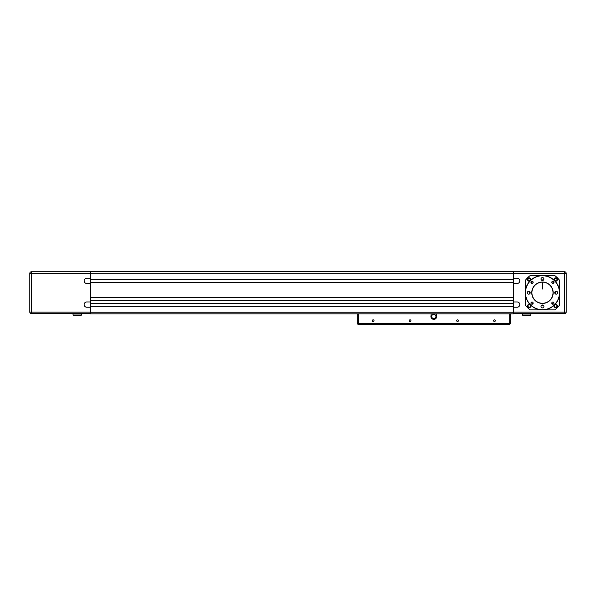 <?xml version="1.0" encoding="UTF-8"?>
<svg xmlns="http://www.w3.org/2000/svg" width="596" height="596" viewBox="0 0 596 596"><rect width="100%" height="100%" fill="white"/><g stroke="black" fill="none" stroke-linecap="round" stroke-linejoin="round"><path stroke-width="0.89" d="M431.705 316.461L431.705 316.461A2.108 2.108 0 0 1 434.871 314.636A2.108 2.108 0 0 1 434.871 318.286A2.108 2.108 0 0 1 431.705 316.461A2.108 2.108 0 0 1 433.813 314.353A2.108 2.108 0 0 1 435.922 316.461M436.712 313.824L436.451 316.461A2.637 2.637 0 0 1 433.813 319.098A2.637 2.637 0 0 1 431.176 316.461L431.176 313.824L430.915 316.461A2.898 2.898 180 0 0 433.813 319.359A2.898 2.898 180 0 0 436.712 316.461L436.712 313.824L509.237 313.824L509.237 324.373A1.058 1.058 180 0 0 510.295 323.315L357.339 323.315A1.058 1.058 180 0 0 358.39 324.373L358.39 313.824L357.339 313.824L357.339 323.315A1.058 1.058 0 0 0 358.39 324.373L509.237 324.373A1.058 1.058 0 0 0 510.295 323.315L510.295 313.824L509.237 313.824M430.915 316.461L431.176 316.461A2.637 2.637 180 0 0 433.813 319.098A2.637 2.637 180 0 0 436.451 316.461L436.712 316.461M513.454 312.244L513.454 313.824L90.458 313.824L90.458 312.244L513.454 312.244L513.454 271.627L90.458 271.627L90.458 297.627L513.454 297.627M430.915 313.824L358.39 313.824M493.615 320.678A0.857 0.857 0 0 1 494.896 319.94A0.857 0.857 0 0 1 494.896 321.423A0.857 0.857 0 0 1 493.615 320.678A0.857 0.857 180 0 0 494.471 321.535A0.857 0.857 180 0 0 495.321 320.678M456.692 320.678A0.857 0.857 0 0 1 457.974 319.94A0.857 0.857 0 0 1 457.974 321.423A0.857 0.857 0 0 1 456.692 320.678A0.857 0.857 180 0 0 457.549 321.535A0.857 0.857 180 0 0 458.406 320.678M409.221 320.678A0.857 0.857 0 0 1 410.51 319.94A0.857 0.857 0 0 1 410.51 321.423A0.857 0.857 0 0 1 409.221 320.678A0.857 0.857 180 0 0 410.078 321.535A0.857 0.857 180 0 0 410.935 320.678M372.306 320.678A0.857 0.857 0 0 1 373.588 319.94A0.857 0.857 0 0 1 373.588 321.423A0.857 0.857 0 0 1 372.306 320.678A0.857 0.857 180 0 0 373.156 321.535A0.857 0.857 180 0 0 374.012 320.678M513.454 300.481L90.458 300.481L90.458 312.244M90.458 297.627L90.458 300.481M77.271 271.761L75.916 271.761L77.271 271.761M554.355 279.539A1.296 1.296 180 0 0 555.651 280.835A1.296 1.296 180 0 0 556.947 279.539A1.296 1.296 0 0 1 555.003 280.664A1.296 1.296 0 0 1 555.003 278.414A1.296 1.296 0 0 1 556.947 279.539M527.981 279.539A1.296 1.296 180 0 0 529.278 280.835A1.296 1.296 180 0 0 530.574 279.539A1.296 1.296 0 0 1 528.63 280.664A1.296 1.296 0 0 1 528.63 278.414A1.296 1.296 0 0 1 530.574 279.539M527.981 305.912A1.296 1.296 180 0 0 529.278 307.208A1.296 1.296 180 0 0 530.574 305.912A1.296 1.296 0 0 1 528.63 307.037A1.296 1.296 0 0 1 528.63 304.787A1.296 1.296 0 0 1 530.574 305.912M554.355 305.912A1.296 1.296 180 0 0 555.651 307.208A1.296 1.296 180 0 0 556.947 305.912A1.296 1.296 0 0 1 555.003 307.037A1.296 1.296 0 0 1 555.003 304.787A1.296 1.296 0 0 1 556.947 305.912M513.454 278.22L517.149 278.22A2.637 2.637 0 0 1 519.787 280.858A2.637 2.637 0 0 1 517.149 283.495L513.454 283.495L517.149 283.495A2.637 2.637 0 0 0 519.787 280.858M513.454 301.956L517.149 301.956A2.637 2.637 0 0 1 519.787 304.593A2.637 2.637 0 0 1 517.149 307.231L513.454 307.231L517.149 307.231A2.637 2.637 0 0 0 519.787 304.593M530.626 280.336A1.557 1.557 180 0 0 529.002 278.004A1.557 1.557 180 0 0 527.818 280.083A1.557 1.557 180 0 0 530.075 280.887M554.302 305.122A1.557 1.557 180 0 0 555.241 307.417A1.557 1.557 180 0 0 556.426 304.556A1.557 1.557 180 0 0 554.861 304.563M530.067 304.563A1.557 1.557 180 0 0 527.818 305.368A1.557 1.557 180 0 0 529.002 307.447A1.557 1.557 180 0 0 530.626 305.122M554.861 280.887A1.557 1.557 180 0 0 557.215 279.539A1.557 1.557 180 0 0 555.241 278.034A1.557 1.557 180 0 0 554.31 280.336M84.125 280.858A2.637 2.637 180 0 0 86.763 283.495A2.637 2.637 0 0 1 84.125 280.858A2.637 2.637 0 0 1 86.763 278.22L90.458 278.22M84.125 304.593A2.637 2.637 180 0 0 86.763 307.231A2.637 2.637 0 0 1 84.125 304.593A2.637 2.637 0 0 1 86.763 301.956L90.458 301.956M74.634 315.798L79.909 315.798M510.295 323.315L510.295 313.824L513.454 313.824L90.458 313.824L357.339 313.824M81.488 313.69L81.488 315.008L80.698 315.798L73.844 315.798L77.271 315.798L73.844 315.798L73.047 315.008L73.047 313.69M29.8 273.34A1.579 1.579 0 0 1 31.379 271.761L90.458 271.761L31.379 271.761A1.579 1.579 180 0 0 29.8 273.34L31.379 273.34L31.379 271.761A1.579 1.579 0 0 0 29.8 273.34L29.8 312.11A1.579 1.579 180 0 0 31.379 313.69L31.379 312.11L29.8 312.11A1.579 1.579 0 0 0 31.379 313.69L90.458 313.69L31.379 313.69M90.458 307.231L86.763 307.231L90.458 307.231M90.458 283.495L86.763 283.495L90.458 283.495M90.458 306.225L513.454 306.225M90.458 271.627L513.454 271.627L90.458 271.627M90.458 282.497L513.454 282.497M90.458 279.748L513.454 279.748M90.458 303.483L513.454 303.483M524.003 315.798L529.278 315.798M530.865 313.69L530.865 315.008L530.067 315.798L523.213 315.798L522.424 315.008L522.424 313.69M530.067 315.798L523.213 315.798M526.64 271.761L527.996 271.761L526.64 271.761M513.454 312.11L566.2 312.11L566.2 273.34L564.621 273.34L564.621 313.69A1.579 1.579 0 0 0 566.036 312.818A1.579 1.579 0 0 1 564.621 313.69L513.454 313.69L564.621 313.69M566.2 273.34A1.579 1.579 0 0 0 564.621 271.761L513.454 271.761L564.621 271.761A1.579 1.579 0 0 1 566.2 273.34A1.579 1.579 180 0 0 564.621 271.761L564.621 273.34L513.454 273.34M566.2 312.11A1.579 1.579 0 0 1 566.036 312.818A1.579 1.579 0 0 0 566.2 312.11M542.598 282.176L542.598 289.038L542.33 282.176M553.013 292.725A10.549 10.549 0 0 1 542.464 303.275A10.549 10.549 0 0 1 531.915 292.725M532.824 303.908A14.766 14.766 -0 0 1 531.282 302.373M552.112 281.543A14.766 14.766 -0 0 1 553.654 283.085A14.766 14.766 -0 0 0 552.112 281.543M542.628 309.868L554.764 309.868A21.098 21.098 -0 0 0 559.607 305.025L559.607 292.725A17.142 17.142 180 0 0 542.464 275.583A17.142 17.142 180 0 0 525.322 292.725L525.322 305.025A21.098 21.098 -0 0 0 530.164 309.868L542.308 309.868M555.234 293.828A12.814 12.814 180 0 0 555.234 291.623M543.567 279.956A12.814 12.814 180 0 0 541.362 279.956M529.695 291.623A12.814 12.814 180 0 0 529.695 293.828M541.362 305.495A12.814 12.814 180 0 0 543.567 305.495M555.122 292.725A12.658 12.658 -0 0 1 555.085 293.679A12.658 12.658 180 0 0 555.122 292.725A12.658 12.658 -0 0 0 555.085 291.772M543.418 305.346A12.658 12.658 -0 0 1 541.511 305.346A12.658 12.658 180 0 0 543.418 305.346M529.807 292.725A12.658 12.658 180 0 0 529.844 293.679A12.658 12.658 -0 0 1 529.844 291.772M541.511 280.105A12.658 12.658 -0 0 1 543.418 280.105M553.647 302.373A14.766 14.766 -0 0 1 552.112 303.908M531.282 283.085A14.766 14.766 -0 0 1 532.824 281.543A14.766 14.766 -0 0 0 531.282 283.085M529.807 281.17A1.713 1.713 -0 0 1 527.564 279.539A1.713 1.713 -0 0 1 529.278 277.825A1.713 1.713 -0 0 1 530.909 280.06M554.019 280.06A1.713 1.713 -0 0 1 555.651 277.825A1.713 1.713 -0 0 1 557.364 279.539A1.713 1.713 -0 0 1 555.129 281.17M530.909 305.39A1.713 1.713 -0 0 1 529.278 307.625A1.713 1.713 -0 0 1 527.564 305.912A1.713 1.713 -0 0 1 529.799 304.28M555.129 304.28A1.713 1.713 -0 0 1 557.364 305.912A1.713 1.713 -0 0 1 555.651 307.625A1.713 1.713 -0 0 1 554.019 305.39M559.607 292.725L559.607 280.425A21.098 21.098 -0 0 0 554.764 275.583L530.164 275.583A21.098 21.098 -0 0 0 525.322 280.425L525.322 292.725M542.464 275.747A16.986 16.986 0 0 1 557.171 301.218A16.986 16.986 0 0 1 527.758 301.218A16.986 16.986 0 0 1 542.464 275.747M542.464 275.583A17.142 17.142 180 0 0 527.624 301.3A17.142 17.142 180 0 0 557.312 301.3A17.142 17.142 180 0 0 542.464 275.583M542.464 282.02A10.706 10.706 180 0 0 533.197 298.082A10.706 10.706 180 0 0 551.74 298.082A10.706 10.706 180 0 0 542.464 282.02M533.137 282.31A1.088 1.088 0 0 1 532.049 283.398A1.088 1.088 0 0 1 530.962 282.31A1.088 1.088 0 0 1 532.049 281.223A1.088 1.088 0 0 1 533.137 282.31M552.879 283.398A1.088 1.088 0 0 1 551.792 282.31A1.088 1.088 0 0 1 552.879 281.223A1.088 1.088 0 0 1 553.975 282.31A1.088 1.088 0 0 1 552.879 283.398M551.792 303.14A1.088 1.088 0 0 1 552.879 302.053A1.088 1.088 0 0 1 553.975 303.14A1.088 1.088 0 0 1 552.879 304.236A1.088 1.088 0 0 1 551.792 303.14M532.049 302.053A1.088 1.088 0 0 1 533.137 303.14A1.088 1.088 0 0 1 532.049 304.236A1.088 1.088 0 0 1 530.962 303.14A1.088 1.088 0 0 1 532.049 302.053M557.633 292.725A1.453 1.453 0 0 1 555.457 293.984A1.453 1.453 0 0 1 555.457 291.474A1.453 1.453 0 0 1 557.633 292.725M542.464 307.894A1.453 1.453 0 0 1 541.213 305.718A1.453 1.453 0 0 1 543.723 305.718A1.453 1.453 0 0 1 542.464 307.894M527.304 292.725A1.453 1.453 0 0 1 529.479 291.474A1.453 1.453 0 0 1 529.479 293.984A1.453 1.453 0 0 1 527.304 292.725M542.464 277.565A1.453 1.453 0 0 1 543.723 279.74A1.453 1.453 0 0 1 541.213 279.74A1.453 1.453 0 0 1 542.464 277.565M542.464 282.176A10.549 10.549 0 0 1 553.013 292.725A10.549 10.549 0 0 1 542.464 303.275A10.549 10.549 0 0 1 531.915 292.725A10.549 10.549 0 0 1 542.464 282.176M436.451 313.824L431.176 313.824M90.458 303.379L513.454 303.379M81.488 315.008L73.047 315.008M90.458 312.11L31.379 312.11L31.379 273.34L90.458 273.34M90.458 273.214L513.454 273.214M90.458 279.643L513.454 279.643M90.458 282.601L513.454 282.601M90.458 306.337L513.454 306.337M530.865 315.008L522.424 315.008M358.39 324.373L509.237 324.373M90.458 271.761L31.379 271.761"/></g></svg>

